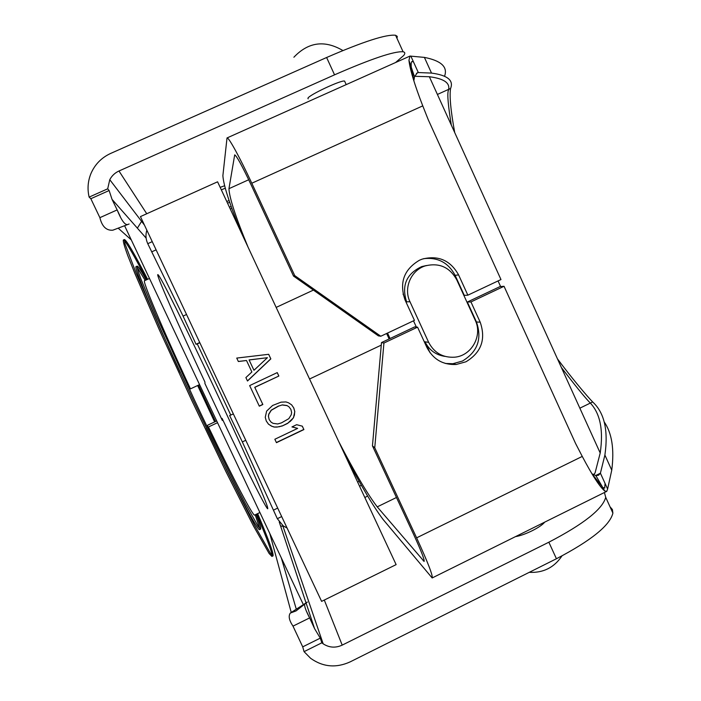 <?xml version="1.0" encoding="UTF-8"?>
<svg xmlns="http://www.w3.org/2000/svg" width="701" height="701" viewBox="0 0 701 701"><rect width="100%" height="100%" fill="white"/><g stroke="black" fill="none" stroke-linecap="round" stroke-linejoin="round"><path stroke-width="1.05" d="M303.901 429.573L276.448 442.673L274.845 439.255L297.645 428.39L291.958 426.927L296.628 424.701L302.306 426.164L303.901 429.573L302.262 426.155M276.369 442.515L303.796 429.441M140.445 216.591L217.582 181.804L396.126 564.62L321.61 601.37L140.445 216.591M268.693 354.303L270.831 358.886L247.497 381.011L245.885 377.576L251.878 371.968L246.507 360.507L238.358 361.523L236.736 358.08L268.693 354.303M249.652 385.594L277.254 372.599L278.858 376.034L254.796 387.364L262.84 404.512L259.317 406.177L249.652 385.594M272.61 405.467L281.075 402.155L285.973 401.927L288.523 402.803L291.607 404.827L293.789 407.964L294.806 411.653L293.43 417.875L287.489 423.483L282.223 425.989L277.009 427.075L274.135 427.049L271.567 426.173L268.474 424.158L266.284 421.021L265.258 417.314L266.643 411.084L272.61 405.467M290.328 613.051L307.38 602.036L296.024 610.939L290.328 613.051C288.234 616.004 289.119 620.367 293 626.133L302.718 646.857L320.278 638.138L321.855 642.799L323.161 643.816C329.181 647.724 335.525 648.162 342.202 645.122L548.848 542.206C583.626 524.111 602.58 509.154 605.717 497.324L604.411 492.523M112.826 230.191L129.124 223.996L112.826 230.191C106.35 230.708 102.039 226.537 99.884 217.669L117.146 209.914L112.037 199.364L109.128 190.532L107.691 188.814L109.768 179.693L144.432 225.074M397.003 38.38L397.257 36.382L395.583 35.269C386.374 34.147 363.381 41.561 326.613 57.508L110.697 153.414C101.566 157.62 95.003 164.297 90.999 173.427C87.853 181.103 87.231 188.99 89.132 197.112L90.841 198.716L99.884 217.669M257.644 513.623C268.807 539.989 273.925 554.088 273.004 555.919L270.209 552.958L254.621 525.408L227.22 471.221L193.178 400.271L160.319 328.778L136.125 273.11L124.901 243.562L124.41 239.54C126.46 240.066 134.206 253.324 147.631 279.305M256.224 514.306L260.597 526.968L260.684 529.106L258.327 526.591L245.245 503.432C232.609 479.326 213.709 440.885 194.343 399.736L155.946 315.231L140.892 278.998C138.167 271.576 136.932 267.3 137.186 266.152L137.501 266.222C138.728 267.072 141.637 271.646 146.229 279.944M217.529 422.685L207.627 427.365L207.645 425.218L216.705 420.942M199.566 384.612L190.479 388.871C161.835 327.455 141.891 279.901 144.581 280.698L149.479 278.463M198.514 385.103L215.514 421.503M259.913 512.527L254.647 515.069C253.455 516.97 234.213 480.658 208.477 426.962M306.092 603.053L314.565 628.631L309.632 617.914L293 626.133M314.565 628.631L320.278 638.138M304.698 604.139C304.225 606.12 305.873 610.711 309.632 617.914L306.723 611.754M127.722 224.504C124.971 225.284 121.448 220.421 117.146 209.914L120.239 216.469M141.584 221.341L137.817 227.439M326.613 57.508L334.552 74.832L118.977 171C114.911 172.867 111.836 175.767 109.768 179.693M89.132 197.112L107.691 188.814M334.552 74.832C371.258 58.814 394.102 51.129 403.084 51.769C405.099 52.181 405.318 53.399 403.758 55.432L395.601 62.512M224.557 185.783L220.167 187.351M344.892 81.737L344.585 81.079C341.352 79.774 308.501 95.196 307.905 98.298L308.16 98.859M230.752 415.018L197.253 343.884M222.077 418.401L222.322 420.425L204.885 383.438L204.955 382.089C176.293 320.778 155.753 273.565 157.839 274.643L157.988 274.687C163.482 277.885 261.78 486.555 267.545 507.156L267.773 508.733C267.134 510.424 248.023 472.938 222.077 418.401L221.498 418.681M280.575 525.987L282.994 526.302M515.524 536.615C524.672 535.249 540.927 527.178 544.659 522.157M302.718 646.857L304.05 651.65L310.604 658.292C322.898 667.037 336.059 668.237 350.106 661.902L556.436 558.75C591.145 540.585 609.966 525.373 612.893 513.114L612.394 509.504L610.01 506.779M304.05 651.65L321.855 642.799M146.649 279.752C135.004 257.267 127.529 244.185 124.226 240.513M124.41 239.54L123.332 240.031C122.999 241.381 124.436 246.463 127.643 255.278L134.96 273.644L159.118 329.33L191.96 400.841L226.02 471.791L253.464 525.969L269.114 553.483L271.935 556.436L273.004 555.919M272.137 555.437L271.699 553.194C269.903 546.614 264.899 533.584 256.662 514.096M255.217 514.797L259.747 528.484M260.684 529.106L259.624 529.623C258.257 531.928 235.965 489.973 206.331 428.048M180.253 372.538C151.504 310.149 133.444 266.178 136.108 266.643L137.186 266.152M137.072 267.274L145.212 280.409M197.638 385.515L214.646 421.914M268.649 354.312L270.831 358.886M270.761 358.824L247.462 380.923M238.322 361.462L246.507 360.507M249.127 359.981L267.414 357.694L249.083 359.92L253.964 370.286L249.083 359.92M267.414 357.694L253.964 370.286M259.265 406.063L262.779 404.398L254.743 387.276L278.858 376.034M278.779 375.955L277.219 372.617M291.572 404.801L293.789 407.964M293.693 407.851L294.806 411.653M294.709 411.54L294.385 415.334M294.289 415.211L293.43 417.875M293.342 417.752L291.634 420.118M291.537 419.995L290.144 421.529M290.056 421.397L287.489 423.483M287.401 423.351L282.223 425.989M282.144 425.857L279.033 426.813M278.954 426.672L277.009 427.075M276.93 426.944L274.135 427.049M274.056 426.918L271.567 426.173M271.497 426.042L268.474 424.158M268.404 424.026L266.266 420.959M282.328 404.898L278.63 406.098L282.328 404.898L286.902 405.511L288.952 406.782L290.871 409.349L291.625 412.477L291.248 414.738L288.812 418.681L281.478 422.861L277.692 423.965L273.11 423.351L271.138 422.195L269.21 419.627L268.465 416.499L268.834 414.23L271.278 410.278L278.63 406.098M269.21 419.627L268.395 416.376L268.763 414.107L271.208 410.164L278.551 405.993M288.952 406.782L286.902 405.511M282.407 405.003L286.989 405.625M297.645 428.39L292.107 426.856M451.313 125.085C448.254 106.254 447.22 94.889 448.211 90.981C450.927 83.419 444.636 78.678 429.363 76.742L414.668 76.304M500.619 286.56L498.06 280.926M444.96 356.388C435.838 355.021 429.196 350.158 425.016 341.808L430.09 352.831M426.453 265.521L421.704 266.599C406.387 273.811 401.366 285.561 406.633 301.851L403.049 294.061M416.35 327.052L413.485 320.821M390.054 338.539L387.53 333.071M386.628 333.492L389.16 338.96M561.448 367.622C574.732 384.954 583.994 396.398 589.226 401.936C600.021 412.433 603.675 429.45 600.205 452.995L429.363 76.742M593.563 474.77L595.079 472.912L600.205 452.995M428.653 342.351L409.971 301.728C403.32 288.172 411.014 270.209 425.288 265.881C439.203 262.524 449.683 267.151 456.719 279.76L475.234 320.252C482.831 335.56 471.607 355.828 454.721 357.186C442.927 357.869 434.234 352.927 428.653 342.351L425.016 341.808M229.613 415.553L233.363 413.94M229.665 415.605L242.344 441.928L277.316 518.687L283.248 525.908L287.077 528.046M146.851 230.191C145.431 234.774 145.738 239.269 147.762 243.685L183.075 316.09L196.026 344.252L199.785 342.631M225.231 188.227L221.332 189.857M364.844 497.561L367.613 495.984M281.679 516.576L277.316 518.687M350.956 467.777L351.595 467.523M361.383 485.223L359.569 486.24M357.676 482.192L359.122 481.21M353.979 471.913L353.024 472.211M229.446 207.242L231.172 206.322M229.762 202.309L227.545 203.159M226.765 201.502L229.131 200.495M231.882 208.276L230.287 209.056M147.762 243.685L152.24 241.652M199.732 342.526L196.026 344.252M199.846 342.771L196.403 344.217M248.715 179.745L228.955 188.683C229.35 197.778 235.729 217.275 248.075 247.181M444.741 75.664C447.702 66.753 440.92 60.663 424.394 57.394L410.006 56.071L408.946 60.33L414.501 76.777L417.305 72.816L418.313 72.545L431.518 73.088C447.527 75.235 453.871 80.37 450.559 88.501C449.35 96.037 450.734 110.732 454.721 132.585M240.969 231.952C229.481 203.658 223.444 184.889 222.883 175.644L227.019 137.948C228.395 136.625 239.786 157.296 251.799 183.233L294.735 275.607L293.526 276.08L378.4 335.875L380.792 336.243L294.735 275.607M228.955 188.683L234.695 154.86C236.684 155.894 242.187 165.944 251.195 185.011L293.526 276.08M414.501 76.777L413.853 80.711M408.946 60.33C409.989 69.601 414.598 84.786 422.764 105.869L428.32 119.88L500.978 279.55L467.856 295.174L464.29 295.366L455.133 275.353L458.585 274.88L467.856 295.174M416.42 73.395L418.313 72.545L410.83 56.071M423.57 258.678C437.801 257.048 448.325 262.612 455.133 275.353M458.585 274.88C450.384 260.264 438.239 255.015 422.142 259.133L419.435 260.237C403.907 269.482 399.114 282.74 405.064 300.002L414.44 320.375L380.792 336.243M338.688 441.472C354.697 472.404 367.543 494.205 377.234 506.867L424.123 561.44C424.657 559.854 421.205 550.933 413.748 534.688L372.45 445.854L374.755 447.781L383.929 343.043L381.493 342.579L372.45 445.854M557.461 358.859C571.297 377.532 587.21 396.38 592.652 401.945C604.358 412.617 608.442 430.326 604.893 455.054L600.407 473.184L607.609 489.026L611.754 470.169C614.453 449.122 611.912 433.008 604.139 421.827M374.755 447.781L416.622 537.842C427.82 562.281 433.008 575.652 432.166 577.957L383.114 519.502C373.528 506.814 361.033 485.775 345.646 456.395M383.929 343.043L417.559 327.157L426.909 347.468C433.183 359.394 442.971 365.063 456.263 364.476L465.99 361.769C481.333 352.463 486.065 339.258 480.194 322.171L476.461 321.996L467.33 302.035L470.949 301.929L504.045 286.288L575.574 443.461L582.259 456.412C592.363 475.532 599.863 487.055 604.753 490.989L606.751 491.357L607.609 489.026M595.666 475.532L600.407 473.184L598.54 475.252L595.859 475.558L592.126 473.867M467.33 302.035L499.988 286.604L504.045 286.288M476.461 321.996C482.253 338.846 477.583 351.867 462.441 361.05L452.846 363.723L445.354 363.46M381.493 342.579L414.668 326.903L417.559 327.157M470.949 301.929L480.194 322.171M269.754 533.391L291.248 612.446M118.189 228.158L131.289 239.9M303.27 604.428L124.612 225.748M90.841 198.716L109.128 190.532M118.977 171L146.746 213.752M146.115 238.086L112.037 199.364M279.226 521.912L305.934 602.58M324.3 600.047L342.202 645.122M556.436 558.75L548.848 542.206M409.971 301.728L406.633 301.851M242.344 441.928L245.771 440.298M151.731 251.834L156.104 249.854M183.075 316.09L186.536 314.495M381.274 345.12L309.553 379.004M313.417 290.091L276.159 307.406M450.559 88.501L437.406 94.451M251.799 183.233L422.764 105.869M592.652 401.945L579.858 408.175M396.459 497.5L377.234 506.867M423.167 560.747L424.158 560.257M604.753 490.989L595.859 475.558M416.622 537.842L582.259 456.412M277.684 508.094L273.416 510.153M403.084 51.769L395.583 35.269M342.903 50.542C324.633 39.791 308.3 42.025 293.894 57.228M344.585 81.079L346.206 84.619M323.161 643.816L282.722 525.522M296.278 609.151L281.338 557.952M612.893 513.114L605.717 497.324M529.255 572.34C543.266 573.024 554.167 567.556 561.965 555.919M421.704 266.599L425.288 265.881M412.083 75.165L412.819 74.832M227.019 137.948L409.98 56.08M413.502 61.942L411.995 61.469C411.25 61.854 411.005 63.765 411.259 67.2L413.862 80.431M424.394 57.394L431.518 73.088M611.754 470.169L604.893 455.054M592.222 474.042L602.694 487.405L604.718 488.106L605.042 483.383M594.22 477.39L594.72 477.144M452.846 363.723L456.263 364.476M432.166 577.957L606.715 491.375"/></g></svg>
